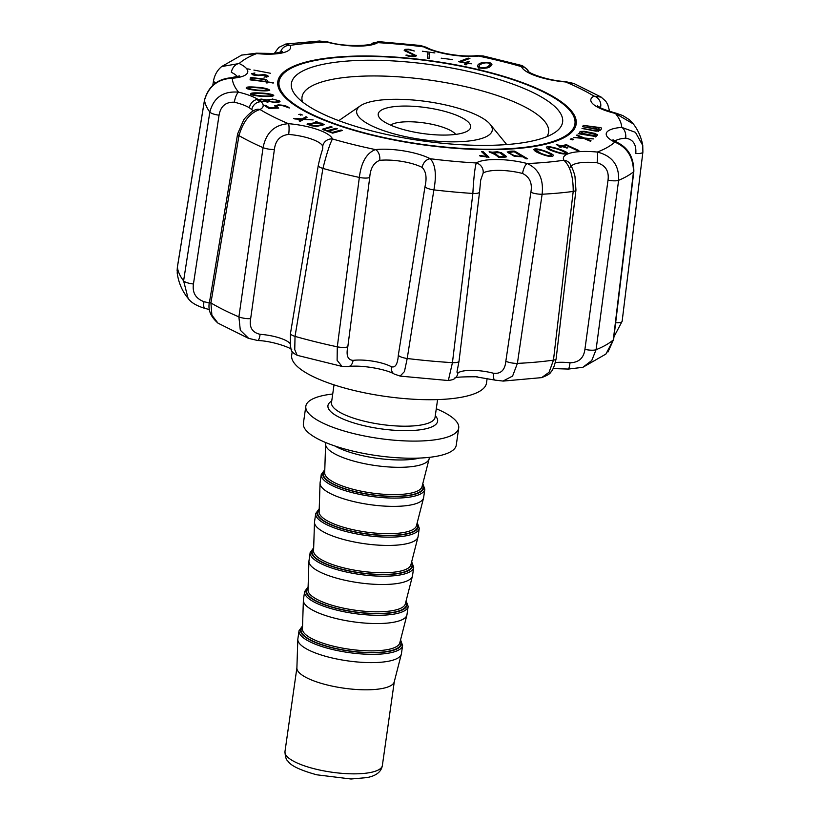 <?xml version="1.0" encoding="UTF-8"?>
<svg xmlns="http://www.w3.org/2000/svg" width="820" height="820" viewBox="0 0 820 820"><rect width="100%" height="100%" fill="white"/><g stroke="black" fill="none" stroke-linecap="round" stroke-linejoin="round"><path stroke-width="1.23" d="M271.809 99.415L268.109 100.265C271.615 102.233 275.028 102.613 278.329 101.403C277.683 100.224 275.51 99.558 271.809 99.415M266.889 101.803L267.986 101.526M261.754 99.538L258.987 100.112C261.611 101.742 264.286 102.049 267.043 101.014L261.754 99.538M272.219 98.974L279.507 100.891L280.081 101.782L276.586 102.623L268.447 101.454L261.129 101.752L257.367 99.907L261.19 99.066L266.613 99.907L272.158 99.415M266.541 100.45L266.613 99.907M177.233 273.07L177.397 267.156L204.487 100.276C208.608 86.284 217.864 78.935 232.265 78.248A196.564 54.991 8.1 0 0 238.569 92.168A38.458 10.762 8.1 0 1 258.003 99.394A8.712 7.052 121.7 0 0 249.382 107.799A29.735 8.323 8.1 0 0 234.356 102.213A8.712 2.644 -76.6 0 1 238.569 92.168C223.235 90.876 213.661 97.508 209.828 112.084L183.598 280.85L188.098 298.357C190.875 302.447 196.431 305.778 204.785 308.351L209.612 309.591M254.928 109.982L254.805 110.044A8.712 7.79 -117.4 0 1 259.991 109.501A38.458 10.762 8.1 0 0 261.129 101.752A8.712 7.8 133.8 0 0 251.801 109.624L249.382 107.799M248.737 338.424L240.301 330.193L238.897 316.889L263.066 147.651C266.039 132.758 274.495 124.773 288.435 123.676A196.564 54.991 8.1 0 1 259.991 109.501C250.172 112.617 243.161 121.329 238.958 135.628L210.914 302.949L211.888 315.188L217.915 323.059M322.742 148.266L322.731 146.247A8.712 8.272 159.8 0 1 332.469 138.97A38.458 10.762 8.1 0 0 288.435 123.676A8.712 1.681 94.8 0 1 288.671 134.429C280.225 135.392 275.458 140.404 274.392 149.455L250.664 318.621C249.065 327.293 252.211 332.52 260.104 334.304A8.712 1.958 94.3 0 1 257.757 340.515C273.162 341.007 291.961 348.274 291.756 349.761M297.147 355.316L341.991 366.407L337.112 360.308L337.297 346.829L359.344 177.438C361.21 162.35 366.581 153.063 375.437 149.588A196.564 54.991 8.1 0 1 332.469 138.97C329.814 143.951 326.627 153.77 322.926 168.428L295.036 336.385L294.749 349.638L297.158 355.275M394.369 374.115A8.712 6.714 118.7 0 1 391.447 366.776C395.394 367.903 397.7 364.018 398.335 355.132L424.985 186.693C427.025 177.878 426.092 171.452 422.167 167.423A8.712 6.539 117.4 0 1 430.285 158.742A38.458 10.762 8.1 0 0 375.437 149.588A8.712 5.555 84.2 0 1 379.742 160.351C373.684 162.708 370.343 168.407 369.728 177.468L347.823 346.696C345.978 355.409 347.731 359.97 353.082 360.369A8.712 5.76 83.2 0 1 348.397 366.581C360.749 364.685 386.179 369.092 394.369 374.115L400.068 376.042M448.581 379.455L452.445 362.655L472.863 193.458C473.673 178.35 474.8 168.182 476.246 162.965A196.564 54.991 8.1 0 1 430.285 158.742C435.461 164.543 436.66 174.916 433.893 189.881L407.212 358.504L404.434 371.593L400.129 376.062M476.399 376.892L495.065 380.121A8.712 3.311 105 0 1 493.609 373.284C500.928 374.033 505.007 370.005 505.837 361.22L530.868 192.28C532.518 183.311 529.761 177.048 522.576 173.471A8.712 3.054 104.4 0 1 527.209 163.528A38.458 10.762 8.1 0 0 476.246 162.965A8.712 7.944 58 0 1 483.164 173.03L480.704 180.092L479.556 192.013A8.712 2.327 -173 0 1 472.863 193.458A221.472 61.961 8.1 0 1 433.893 189.881A8.712 2.286 -171.1 0 1 424.985 186.693M582.835 367.319L605.908 354.066L613.309 339.921L633.481 171.892C633.378 157.214 627.156 147.282 614.805 142.106A196.564 54.991 8.1 0 1 597.288 152.059C612.13 155.779 619.243 165.199 618.618 180.318L596.068 349.709L591.774 360.492L582.835 367.319L568.403 369.061A8.712 0.974 96.2 0 0 570.033 362.788C578.817 362.522 583.778 358.043 584.916 349.34L608.03 180.123C609.178 171.072 605.529 165.281 597.073 162.77A8.712 1.25 95.7 0 0 597.288 152.059A38.458 10.762 8.1 0 0 563.863 160.228A8.712 8.2 -28.2 0 1 570.371 164.4C570.915 165.24 573.559 170.375 574.963 176.32L575.947 190.025L556.134 358.729C554.463 366.089 552.793 370.373 551.143 371.573C550.65 373.448 547.514 375.447 541.733 377.559L549.062 372.29L553.469 360.134L573.201 191.429C573.293 176.464 570.187 166.06 563.863 160.228A196.564 54.991 8.1 0 1 527.209 163.528C538.791 168.869 543.762 179.098 542.122 194.227L517.399 363.383L512.592 376.062L502.978 381.054L495.065 380.121M570.371 164.4L570.853 167.393M642.88 151.874A8.712 2.327 -173 0 1 642.89 152.069A8.712 2.327 -173 0 1 635.787 153.483C636.474 144.422 633.101 139.318 625.68 138.18A8.712 5.217 85.5 0 0 621.734 127.387A38.458 10.762 8.1 0 0 614.805 142.106A8.712 6.263 -64.4 0 1 617.399 142.526C628.243 147.836 633.727 157.419 633.85 171.267A8.712 2.521 -173.1 0 1 633.481 171.892A221.472 61.961 8.1 0 1 618.618 180.318A8.712 2.265 -172.5 0 1 608.03 180.123M642.767 145.458C641.271 137.329 638.124 130.165 633.347 123.943L615.43 113.457A196.564 54.991 8.1 0 1 621.734 127.387L635.459 132.348L642.747 145.458L642.89 152.069L622.134 321.317A8.712 2.316 -173 0 1 615.646 322.752M599.451 107.133A29.735 8.323 8.1 0 1 600.742 106.292A8.712 7.79 62.6 0 0 593.998 96.124A38.458 10.762 8.1 0 0 615.43 113.457A8.712 2.644 -76.6 0 1 616.271 113.262L622.8 115.558L629.411 119.751L632.558 122.938M601.193 97.108L574.328 83.722L565.554 81.959A196.564 54.991 8.1 0 1 593.998 96.124L601.183 97.139L605.785 101.26L607.712 104.509L609.711 111.469M528.234 71.258A8.712 8.272 -20.2 0 0 521.52 66.666A38.458 10.762 8.1 0 0 565.554 81.959A8.712 1.681 -85.2 0 0 565.113 81.559L573.211 83.332M426.543 47.437A8.712 6.539 117.4 0 0 423.714 46.883L420.752 45.551L426.543 47.437C436.23 52.921 462.593 57.451 476.492 55.657L482.918 55.944L478.562 56.047A196.564 54.991 8.1 0 1 521.52 66.666L522.432 65.692L527.547 69.577L528.387 71.391M476.492 55.657A8.712 5.555 84.2 0 1 478.562 56.047A38.458 10.762 8.1 0 1 423.714 46.883A196.564 54.991 8.1 0 0 377.743 42.66A8.712 7.944 58 0 0 371.952 43.552L378.491 41.676L377.743 42.66A38.458 10.762 8.1 0 1 326.78 42.097L319.697 41.041M234.356 102.213C225.725 101.885 220.631 106.21 219.053 115.189L193.448 283.986C192.187 292.678 195.693 298.572 203.965 301.678A8.712 2.378 102.8 0 0 204.785 308.351M241.767 55.042L221.636 66.563L239.184 63.519A38.458 10.762 8.1 0 1 232.265 78.248A8.712 5.217 -94.5 0 0 230.399 77.838C216.962 79.243 208.331 86.643 204.487 100.04L177.397 266.951A8.712 2.562 -170.8 0 0 177.397 267.156A224.557 62.822 8.1 0 0 183.598 280.85A8.712 2.265 -171.2 0 0 193.448 283.986M241.777 55.063L256.711 53.577A196.564 54.991 8.1 0 0 239.184 63.519A8.712 6.263 115.6 0 0 231.342 72.344A29.735 8.323 8.1 0 1 237.39 76.742M285.719 44.106L290.126 45.397A38.458 10.762 8.1 0 1 256.711 53.577A8.712 1.25 -84.3 0 0 256.393 53.187L241.664 55.104M319.667 41.051L327.764 41.933A8.712 3.054 104.4 0 0 326.78 42.097A196.564 54.991 8.1 0 0 290.126 45.397A8.712 8.2 151.8 0 0 280.532 52.347M456.935 372.095L457.96 372.895A8.712 8.026 54.7 0 1 454.803 378.286L454.803 378.286C454.116 379.342 451.871 380.07 448.068 380.459M318.16 122.897L321.255 123.113L324.402 124.66L316.745 126.372L311.323 125.778L307.008 124.107C309.458 123.246 316.93 123.154 315.792 121.637L318.262 122.354M316.346 123.072L315.792 121.637M265.639 105.288L269.442 107.799L276.483 107.645L274.618 105.831L278.164 104.909C283.689 105.052 287.41 106.077 289.327 107.984L282.931 105.739L278.943 105.421L276.381 106.139L278.708 108.127L268.776 108.342L264.204 105.319L265.639 105.288L265.516 106.18M260.76 93.008C265.26 93.172 273.716 94.156 273.757 95.653C270.549 97.764 247.824 95.571 250.848 93.716C250.981 92.906 254.282 92.67 260.76 93.008M273.265 82.625L250.1 79.847L250.325 77.91L251.186 77.521L264.337 79.099C267.33 79.899 268.284 80.79 267.176 81.774L273.193 83.087M250.131 69.341L247.722 68.87L250.131 69.341M294.841 118.972L293.714 118.459L302.272 118.9L305.973 116.717L307.1 117.229L304.199 119.043L313.117 119.915L303.492 119.412L300.243 121.37L299.085 120.868L301.657 119.32L294.841 118.972M580.242 133.188L579.494 132.389L580.252 131.436L584.168 131.313L594.346 133.301L597.626 134.818L596.15 136.591L578.254 133.701L580.242 133.188L580.14 133.906M571.325 138.693L573.764 139.318L572.698 139.871L570.259 139.246L571.325 138.693L571.212 139.492M539.314 153.278C536.259 152.069 534.425 150.839 533.83 149.609C535.091 146.524 555.13 154.334 553.336 155.636C551.819 157.225 547.145 156.446 539.314 153.278M492.471 152.202L497.32 151.761L501.512 152.797L505.94 156.066L506.504 156.835L504.085 157.368L498.57 157.389C496.725 155.39 493.824 153.699 489.847 152.335L489.109 151.782L492.471 152.202L492.379 152.868M566.928 148.071L562.54 146.667L560.47 147.282L558.912 146.78L560.982 146.165L556.319 144.668L561.977 145.868L566.005 144.668L578.869 150.552L577.854 150.849L566.558 145.468L563.535 146.37L567.922 147.774L566.928 148.071M422.372 51.229L434.897 52.931L429.567 52.203L429.229 58.64L427.507 58.404L427.856 51.978L422.372 51.229M490.053 66.574C489.13 68.562 477.353 69.351 477.537 65.928C478.521 61.274 491.877 61.326 491.928 64.596L490.053 66.574M545.925 144.115A150.685 42.158 -171.9 0 1 376.575 136.263A150.685 42.158 -171.9 0 1 277.816 81.58A150.685 42.158 -171.9 0 1 432.939 61.08A150.685 42.158 -171.9 0 1 576.173 124.045A150.685 42.158 -171.9 0 1 545.925 144.115M469.194 61.746L467.933 63.037L471.551 63.765L467.492 63.499L466.149 64.872L464.407 64.524L465.75 63.15L458.677 61.725L468.199 58.107L469.932 58.456L460.891 61.623L466.19 62.689L467.451 61.397L469.194 61.746M441.201 58.179L452.394 59.573L441.201 58.179M416.088 55.893L416.181 55.278C417.523 57.103 408.883 57 405.91 55.155L410.707 56.037L414.5 55.391L404.198 50.512L405.059 49.364L408.832 49.231L414.366 51.004L409.057 49.753L406.505 49.846L405.92 50.635L416.201 55.657M483.185 151.71L488.976 157.266L479.997 156.015L479.495 155.534L481.135 155.595L486.772 156.671L481.545 151.659L483.185 151.71L482.99 153.053M507.877 152.571C507.539 151.434 509.825 150.962 514.755 151.157L527.588 158.772L526.132 158.834L522.668 156.784L514.376 156.353L507.19 151.864M553.008 151.147C549.41 149.927 547.196 148.676 546.356 147.385C547.422 144.433 569.162 152.038 567.163 153.207C565.995 154.744 561.28 154.058 553.008 151.147M591.035 140.825L590.431 141.235L583.871 138.467L573.375 137.483L582.538 137.842L576.491 135.331L577.024 134.931L584.393 138.037L593.772 138.908L585.808 138.631L591.035 140.825M583.112 125.357L601.07 127.705C601.921 129.775 600.209 130.933 595.945 131.169L582.026 128.463C587.192 128.914 598.774 132.133 598.477 129.673L582.651 126.68L598.641 129.201L599.102 127.879L583.112 125.357M270.364 73.246L253.882 70.069L270.364 73.246M264.03 77.131L266.982 76.26L264.522 75.091L255.276 75.45L252.355 74.62L251.576 73.585L254.907 73.011L253.462 74.374L258.249 75.091L264.409 74.589L267.371 75.409L268.519 76.444L264.03 77.131M253.185 73.974L253.206 74.958M257.162 87.279C263.599 87.689 267.791 88.652 269.749 90.159C266.91 92.209 243.161 89.339 246.492 87.689C246.635 86.817 250.192 86.684 257.162 87.279M302.344 114.995L298.787 114.4L300.796 114.216L302.344 114.995M341.089 130.011L342.422 130.462L332.674 133.148L322.301 129.222L330.808 126.618L332.161 127.059L324.986 129.037L324.494 129.796L327.18 130.728L335.944 128.309L337.297 128.761L328.533 131.169L332.325 132.43L341.089 130.011L340.966 130.862M332.243 133.004L332.325 132.43M328.451 131.743L328.533 131.169M335.821 129.17L335.944 128.309M327.098 131.302L327.18 130.728M330.685 127.469L330.808 126.618M300.663 115.148L300.796 114.216M257.418 87.771C253.031 87.299 249.946 87.35 248.152 87.935C250.571 89.882 265.034 91.081 267.976 89.913C266.069 88.816 262.554 88.099 257.418 87.771M258.167 75.676L258.249 75.091M253.37 75.01L253.462 74.374M598.374 131.364L599.102 127.879M598.825 129.765L600.271 129.99M598.333 131.364L598.641 129.201M598.231 131.364L598.477 129.673M585.716 139.246L585.808 138.631M584.311 138.652L584.393 138.037M576.942 135.515L577.024 134.931M554.135 150.911C556.944 152.11 564.816 154.345 565.308 153.002C564.191 150.982 551.399 146.442 548.149 147.723C549.154 148.85 551.153 149.916 554.135 150.911M521.704 156.241L514.15 151.761L509.302 152.479C511.864 155.175 516.005 156.435 521.704 156.241L521.622 156.835M509.056 152.202L509.179 153.35M514.622 152.038L514.755 151.157M486.69 157.194L486.772 156.671M481.012 156.476L481.135 155.595M406.884 55.586L406.986 54.868M466.057 64.852L467.113 63.765L467.451 61.397M465.893 64.821L466.19 62.689M460.809 62.156L460.891 61.623M468.056 59.122L468.199 58.107M465.514 64.749L465.75 63.15M467.861 63.57L467.933 63.037M477.957 67.045L479.239 66.123M489.94 65.354L491.006 65.887M488.423 66.184L490.104 64.38C488.023 60.905 478.316 64.175 479.218 66.246C479.157 68.829 487.726 67.599 488.423 66.184M427.753 53.884L429.301 54.089M429.567 52.203L429.014 58.609M563.453 146.954L563.535 146.37M567.255 145.796L567.358 145.099M565.861 145.673L566.005 144.668M561.833 146.872L561.977 145.868M557.231 144.966L557.313 144.371M560.839 147.169L560.982 146.165M494.357 153.114L499.411 156.835L504.72 156.528L499.892 152.776L494.06 152.694L494.204 154.17M499.329 157.389L499.411 156.835M540.575 153.104C543.055 154.385 550.866 156.856 551.45 155.421C550.804 153.432 538.822 148.563 535.583 149.958L540.575 153.104M580.181 133.609L581.185 133.404M595.679 136.069L596.396 136.315M583.235 133.568L594.838 135.833L595.894 134.572L583.697 131.733L581.288 132.625L583.174 134.06M301.473 120.632L301.657 119.32M305.778 118.049L305.973 116.717M302.078 120.263L302.272 118.9M265.567 81.805L266.449 82.143M250.612 79.919L251.74 79.837M251.709 80.073L251.894 78.771L251.801 79.612L265.598 81.539L265.752 80.268L264.03 79.53L253.513 78.054C251.842 78.238 251.268 78.751 251.801 79.612L251.74 80.083M261.201 93.521C257.08 93.203 254.19 93.357 252.519 93.982C255.02 95.94 269.206 96.668 271.984 95.427C271.922 94.361 264.45 93.634 261.201 93.521M276.401 108.178L276.483 107.645M269.36 108.332L269.442 107.799M316.674 123.01L316.899 121.432M316.889 122.969L309.345 124.373L315.474 125.901L322.198 124.65L320.62 123.492L316.889 122.969M309.253 124.978L309.345 124.373M477.055 376.595L475.005 376.78C460.758 376.769 454.013 377.282 454.762 378.307M369.605 56.395A149.435 41.81 8.1 0 0 279.046 81.754A149.435 41.81 8.1 0 0 421.101 144.207A149.435 41.81 8.1 0 0 574.943 123.871A149.435 41.81 8.1 0 0 563.483 104.335A149.435 41.81 8.1 0 0 369.605 56.395M552.106 104.212A136.981 38.325 8.1 0 0 383.401 60.475A136.981 38.325 8.1 0 0 295.692 95.407A136.981 38.325 8.1 0 0 421.593 140.753A136.981 38.325 8.1 0 0 555.15 132.338A136.981 38.325 8.1 0 0 552.106 104.212M546.827 136.673A124.527 34.84 8.1 0 0 548.601 132.194A124.527 34.84 8.1 0 0 539.047 115.917A124.527 34.84 8.1 0 0 403.327 77.172A124.527 34.84 8.1 0 0 302.016 97.108A124.527 34.84 8.1 0 0 302.478 101.895M338.885 120.694A87.176 24.385 -171.9 0 1 340.382 119.535L360.39 105.811A68.49 19.157 -171.9 0 1 427.169 101.598A68.49 19.157 -171.9 0 1 490.124 124.271A68.49 19.157 -171.9 0 1 450.774 141.839A68.49 19.157 -171.9 0 1 378.01 128.576A68.49 19.157 -171.9 0 1 360.39 105.811M490.124 124.271L505.499 143.039A87.176 24.385 -171.9 0 1 506.616 144.566M442.4 135.075A46.699 13.069 -171.9 0 1 379.701 118.049A46.699 13.069 -171.9 0 1 426.308 107.635A46.699 13.069 -171.9 0 1 468.158 130.636A46.699 13.069 -171.9 0 1 442.4 135.075M390.607 125.122A34.245 9.584 -171.9 0 1 424.135 122.918A34.245 9.584 -171.9 0 1 455.715 134.388M400.56 639.866L402.599 645.453L401.421 653.735A52.306 14.637 -171.9 0 1 401.328 654.175L394.246 681.871A49.19 13.766 -171.9 0 1 364.521 689.804A49.19 13.766 -171.9 0 1 296.891 668.013L297.814 639.446A52.306 14.637 -171.9 0 1 297.855 638.995L299.034 630.713L302.549 625.916M401.328 654.175A52.306 14.637 -171.9 0 1 369.728 662.611A52.306 14.637 -171.9 0 1 297.814 639.446M406.115 600.804L408.155 606.39L406.976 614.682A52.306 14.637 -171.9 0 1 406.894 615.123A52.306 14.637 -171.9 0 1 375.283 623.548A52.306 14.637 -171.9 0 1 303.38 600.383A52.306 14.637 -171.9 0 1 303.41 599.943L304.589 591.65L308.105 586.853M411.681 561.741L413.71 567.327L412.532 575.62A52.306 14.637 -171.9 0 1 412.45 576.06A52.306 14.637 -171.9 0 1 380.839 584.496A52.306 14.637 -171.9 0 1 308.935 561.321A52.306 14.637 -171.9 0 1 308.976 560.88L310.155 552.588L313.67 547.791M417.236 522.678L419.276 528.275L418.097 536.557A52.306 14.637 -171.9 0 1 418.005 536.997A52.306 14.637 -171.9 0 1 386.404 545.433A52.306 14.637 -171.9 0 1 314.49 522.268A52.306 14.637 -171.9 0 1 314.531 521.817L315.71 513.535L319.226 508.728M422.792 483.615L424.832 489.212L423.653 497.494A52.306 14.637 -171.9 0 1 423.571 497.935A52.306 14.637 -171.9 0 1 391.96 506.37A52.306 14.637 -171.9 0 1 320.056 483.205A52.306 14.637 -171.9 0 1 320.087 482.754L321.266 474.472L324.792 469.665M429.372 457.345L429.219 458.431A52.306 14.637 -171.9 0 1 429.126 458.872A52.306 14.637 -171.9 0 1 397.515 467.308A52.306 14.637 -171.9 0 1 325.612 444.143A52.306 14.637 -171.9 0 1 325.653 443.692L325.806 442.605M436.281 408.749A77.213 21.597 -171.9 0 1 458.708 427.989L456.268 445.116A77.213 21.597 -171.9 0 1 409.477 458.216A77.213 21.597 -171.9 0 1 303.39 423.366L305.829 406.228A77.213 21.597 -171.9 0 1 332.725 394.01M458.708 427.989A77.213 21.597 -171.9 0 1 411.917 441.088A77.213 21.597 -171.9 0 1 305.829 406.228M487.152 378.348L486.496 383.001A98.379 27.521 -171.9 0 1 426.882 399.699A98.379 27.521 -171.9 0 1 291.694 355.275L292.207 351.636M252.99 111.089A29.735 8.323 8.1 0 0 251.801 109.624M274.392 149.455A8.712 2.245 -171.8 0 1 263.066 147.651A221.472 61.961 8.1 0 1 238.958 135.628A8.712 2.46 -170.5 0 1 237.605 133.967L209.623 301.309A8.712 2.47 -170.5 0 0 210.914 302.949A224.557 62.822 8.1 0 0 238.897 316.889A8.712 2.235 -171.9 0 0 250.664 318.621M322.731 146.247A29.735 8.323 8.1 0 0 288.671 134.429M369.728 177.468A8.712 2.265 -172.5 0 1 359.344 177.438A221.472 61.961 8.1 0 1 322.926 168.428A8.712 2.357 -170.6 0 1 318.262 165.486L290.475 333.463A8.712 2.368 -170.6 0 0 295.036 336.385A224.557 62.822 8.1 0 0 337.297 346.829A8.712 2.265 -172.6 0 0 347.823 346.696M422.167 167.423A29.735 8.323 8.1 0 0 379.742 160.351M479.556 192.013L459.026 361.189A8.712 2.337 -173.1 0 1 452.445 362.655A224.557 62.822 8.1 0 1 407.212 358.504A8.712 2.286 -171 0 1 398.335 355.132M522.576 173.471A29.735 8.323 8.1 0 0 483.164 173.03M575.947 190.025A8.712 2.429 -173.3 0 1 573.201 191.429A221.472 61.961 8.1 0 1 542.122 194.227A8.712 2.245 -171.7 0 1 530.868 192.28M556.134 358.729A8.712 2.439 -173.3 0 1 553.469 360.134A224.557 62.822 8.1 0 1 517.399 363.383A8.712 2.245 -171.7 0 1 505.837 361.22M597.073 162.77A29.735 8.323 8.1 0 0 571.325 166.224M633.85 171.267L613.657 339.337A8.712 2.532 -173.2 0 1 613.309 339.921A224.557 62.822 8.1 0 1 596.068 349.709A8.712 2.255 -172.4 0 1 584.916 349.34M625.68 138.18A29.735 8.323 8.1 0 0 614.846 141.163M622.134 321.153A8.712 2.316 -173 0 1 622.134 321.317L613.965 336.774M219.053 115.189A8.712 2.276 -171.1 0 1 209.828 112.084A221.472 61.961 8.1 0 1 204.487 100.276A8.712 2.552 -170.8 0 1 204.487 100.04M215.824 82.871A8.712 2.347 -170.7 0 1 213.528 80.79L212.8 85.239M209.387 303.123A26.086 7.298 8.1 0 0 203.965 301.678M290.024 343.447A26.086 7.298 8.1 0 0 260.104 334.304M391.447 366.776A26.086 7.298 8.1 0 0 353.082 360.369M493.609 373.284A26.086 7.298 8.1 0 0 457.96 372.895M570.033 362.788A26.086 7.298 8.1 0 0 555.406 362.573M278.082 105.472L278.164 104.909M284.97 751.632A49.19 13.766 8.1 0 0 352.559 773.844A49.19 13.766 8.1 0 0 382.366 765.49C381.3 771.876 376.083 775.925 366.735 777.626L351.032 779L316.735 774.797C300.243 770.216 290.659 765.665 287.984 761.144C286.231 760.017 285.227 756.839 284.97 751.632L296.901 667.798M402.599 645.453A52.306 14.637 -171.9 0 1 370.906 654.329A52.306 14.637 -171.9 0 1 299.034 630.713M400.437 640.338A51.055 14.288 -171.9 0 1 370.589 652.761A51.055 14.288 -171.9 0 1 317.166 643.188A51.055 14.288 -171.9 0 1 302.539 626.408M400.262 641.025A50.409 14.104 -171.9 0 1 370.343 652.556A50.409 14.104 -171.9 0 1 318.488 643.454A50.409 14.104 -171.9 0 1 302.508 627.115M303.38 600.383L302.447 629.083A49.179 13.755 8.1 0 0 370.056 650.865A49.179 13.755 8.1 0 0 399.77 642.931L406.894 615.123M408.155 606.39A52.306 14.637 -171.9 0 1 376.462 615.266A52.306 14.637 -171.9 0 1 304.589 591.65M405.992 601.275A51.055 14.288 -171.9 0 1 376.154 613.698A51.055 14.288 -171.9 0 1 322.721 604.135A51.055 14.288 -171.9 0 1 308.094 587.345M405.818 601.962A50.409 14.104 -171.9 0 1 375.909 613.493A50.409 14.104 -171.9 0 1 324.043 604.391A50.409 14.104 -171.9 0 1 308.074 588.053M308.935 561.321L308.002 590.021A49.179 13.755 8.1 0 0 375.611 611.802A49.179 13.755 8.1 0 0 405.336 603.879L412.45 576.06M413.71 567.327A52.306 14.637 -171.9 0 1 382.017 576.204A52.306 14.637 -171.9 0 1 310.155 552.588M411.558 562.223A51.055 14.288 -171.9 0 1 381.71 574.635A51.055 14.288 -171.9 0 1 328.277 565.072A51.055 14.288 -171.9 0 1 313.65 548.283M411.384 562.899A50.409 14.104 -171.9 0 1 381.464 574.441A50.409 14.104 -171.9 0 1 329.609 565.328A50.409 14.104 -171.9 0 1 313.63 548.99M314.49 522.268L313.568 550.958A49.179 13.755 8.1 0 0 381.177 572.749A49.179 13.755 8.1 0 0 410.892 564.816L418.005 536.997M419.276 528.275A52.306 14.637 -171.9 0 1 387.583 537.141A52.306 14.637 -171.9 0 1 315.71 513.535M417.113 523.16A51.055 14.288 -171.9 0 1 387.276 535.573A51.055 14.288 -171.9 0 1 333.842 526.009A51.055 14.288 -171.9 0 1 319.216 509.22M416.939 523.847A50.409 14.104 -171.9 0 1 387.019 535.378A50.409 14.104 -171.9 0 1 335.165 526.276A50.409 14.104 -171.9 0 1 319.185 509.927M320.056 483.205L319.123 511.905A49.179 13.755 8.1 0 0 386.732 533.687A49.179 13.755 8.1 0 0 416.447 525.753L423.571 497.935M424.832 489.212A52.306 14.637 -171.9 0 1 393.139 498.088A52.306 14.637 -171.9 0 1 321.266 474.472M422.669 484.097A51.055 14.288 -171.9 0 1 392.831 496.51A51.055 14.288 -171.9 0 1 339.398 486.947A51.055 14.288 -171.9 0 1 324.771 470.157M422.495 484.784A50.409 14.104 -171.9 0 1 392.585 496.315A50.409 14.104 -171.9 0 1 340.72 487.213A50.409 14.104 -171.9 0 1 324.751 470.864M325.612 444.143L324.689 472.843A49.179 13.755 8.1 0 0 392.298 494.624A49.179 13.755 8.1 0 0 422.013 486.69L429.126 458.872M334.929 446.008A52.306 14.637 8.1 0 0 398.571 459.958A52.306 14.637 8.1 0 0 419.655 458.072M435.287 415.771A55.391 15.498 -171.9 0 1 404.055 430.654A55.391 15.498 -171.9 0 1 344.42 419.614A55.391 15.498 -171.9 0 1 331.721 401.031M437.593 399.586L435.061 417.329A52.306 14.637 -171.9 0 1 403.368 426.195A52.306 14.637 -171.9 0 1 331.505 402.589L334.027 384.846M267.832 102.643L268.16 100.276M278.103 102.551L278.236 101.618M258.864 101.137L258.997 100.194M266.859 102.018L266.982 101.147M254.805 110.044C250.182 112.022 243.571 119.576 243.601 120.089L237.605 133.967M322.742 148.225C322.875 149.107 320.886 153.207 318.262 165.486M617.399 142.526L612.991 139.769M616.271 113.262C604.678 109.921 598.446 107.41 597.585 105.739M565.113 81.559C548.713 80.678 529.525 73.769 528.09 71.114M522.453 65.661L482.97 55.903M239.573 75.922L230.399 77.838M221.738 66.492C217.351 70.141 214.614 74.917 213.528 80.79M282.398 51.619L273.901 53.474L256.393 53.187M285.688 44.116L278.79 47.427L274.29 53.443M319.697 41L285.719 44.054M327.764 41.933C346.573 47.867 374.412 44.936 371.952 43.552M378.512 41.625L420.732 45.51M177.11 270.743L177.397 266.951M217.915 323.049C210.34 316.458 207.583 309.212 209.623 301.309M248.685 338.383L257.757 340.515M297.178 355.265C289.388 351.308 291.736 349.34 290.321 346.132L290.475 333.463M342.053 366.356L348.397 366.581M459.026 361.189L456.976 371.983M480.581 181.148L480.735 179.877M613.657 339.337L607.989 351.975M324.197 129.478L324.074 130.298M248.009 88.888L248.152 87.935M267.843 90.815L267.976 89.913M253.185 73.995L253.052 74.907M266.971 76.28L266.848 77.203M565.164 153.975L565.298 153.002M547.975 148.912L548.139 147.754M509.035 152.202L508.892 153.176M414.52 55.391L414.356 56.549M405.849 50.43L405.695 51.547M489.735 66.758L490.073 64.39M478.9 68.603L479.239 66.236M504.72 156.528L504.607 157.358M494.05 152.694L493.876 153.924M551.317 156.405L551.46 155.421M535.388 151.269L535.583 149.958M595.894 134.572L595.556 136.94M581.288 132.655L581.134 133.783M267.299 80.811L266.971 83.179M252.375 94.915L252.509 93.972M271.851 96.35L271.984 95.427M276.371 106.139L276.186 107.451M322.578 124.507L322.465 125.306M177.243 273.367C178.647 282.92 182.245 291.223 188.057 298.295M217.997 323.152L248.716 338.465M400.119 376.103L448.058 380.511M502.967 381.105L541.702 377.62M568.403 369.061L553.059 368.58M279.046 81.754L278.287 87.115M574.943 123.871L574.184 129.222M394.297 681.666L382.366 765.49"/></g></svg>

